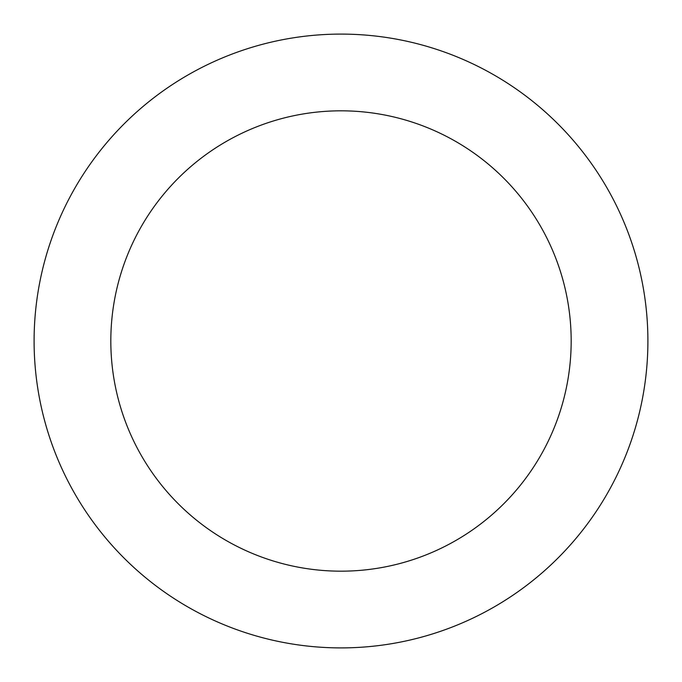 <?xml version="1.0" encoding="UTF-8"?>
<svg xmlns="http://www.w3.org/2000/svg" width="682" height="682" viewBox="0 0 682 682"><rect width="100%" height="100%" fill="white"/><g stroke="black" fill="none" stroke-linecap="round" stroke-linejoin="round"><path stroke-width="1.02" d="M647.9 341A306.9 306.9 0 0 1 187.55 606.784A306.9 306.9 0 0 1 187.55 75.216A306.9 306.9 0 0 1 647.9 341A306.9 306.9 0 0 0 187.55 75.216A306.9 306.9 0 0 0 187.55 606.784A306.9 306.9 0 0 0 647.9 341M571.175 341A230.175 230.175 0 0 0 225.913 141.66A230.175 230.175 0 0 0 225.913 540.34A230.175 230.175 0 0 0 571.175 341"/></g></svg>
